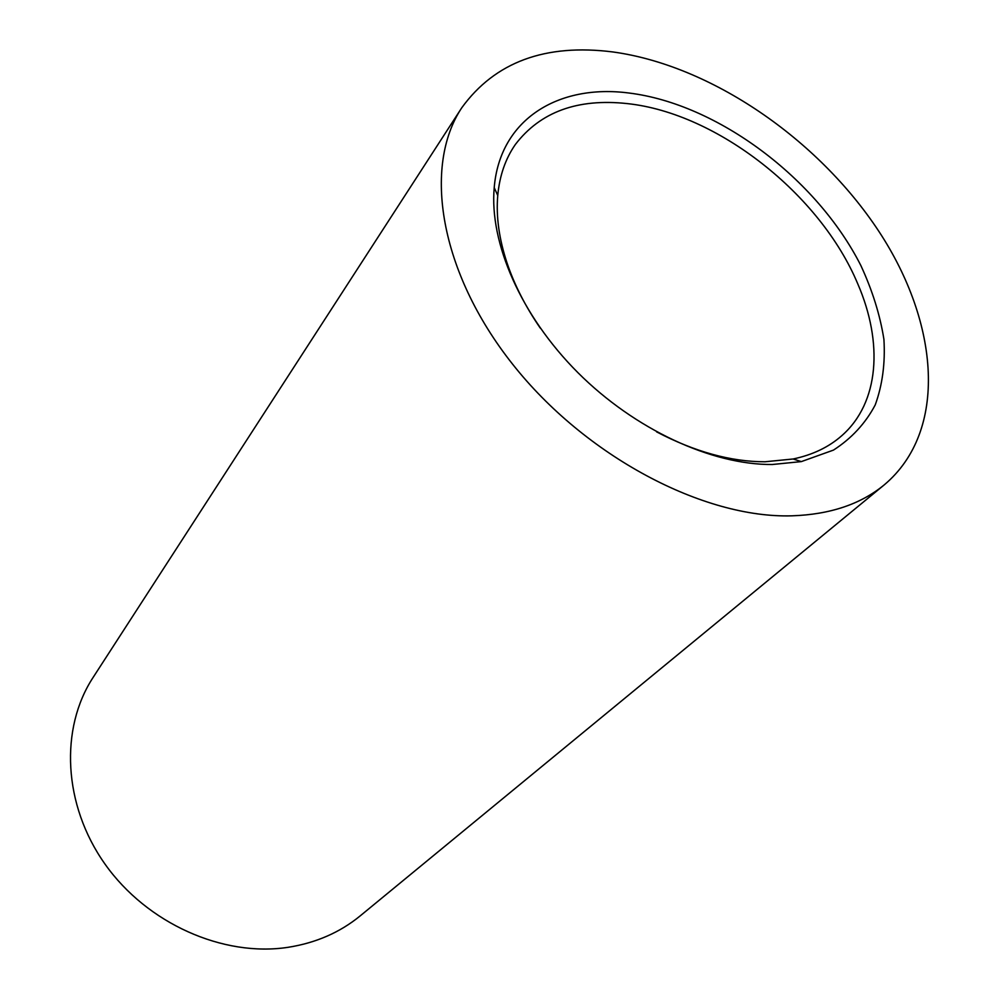 <?xml version="1.0" encoding="UTF-8"?>
<svg xmlns="http://www.w3.org/2000/svg" width="999" height="999" viewBox="0 0 999 999"><rect width="100%" height="100%" fill="white"/><g stroke="black" fill="none" stroke-linecap="round" stroke-linejoin="round"><path stroke-width="1.5" d="M540.222 328.034C525.462 306.518 514.41 284.852 507.055 263.024C499.063 238.873 495.954 216.371 497.752 195.517C499.587 175.699 505.469 158.679 515.384 144.455C540.347 111.851 577.634 98.227 627.26 103.596C717.457 113.149 820.454 194.405 857.804 283.953C883.316 342.807 879.282 402.822 841.807 435.664C828.82 447.14 812.574 454.92 793.094 458.991L764.984 461.775C730.831 461.763 694.705 451.798 656.605 431.868M628.758 92.994C717.519 103.809 816.795 178.421 860.876 265.572C872.402 290.459 880.082 315.06 883.915 339.36C885.364 363.062 882.467 384.915 875.236 404.895C865.484 423.376 851.56 438.436 833.466 450.099L801.348 461.6L772.215 464.51C711.588 464.935 634.74 429.47 577.784 372.527C520.866 315.509 489.223 242.707 494.218 187.612C499.862 119.356 558.241 83.829 628.758 92.994M792.02 515.821C703.458 518.593 585.177 456.218 512.45 363.986C439.46 271.778 422.814 166.483 461.75 107.792C494.98 62 545.379 43.382 612.924 51.96C710.838 65.372 817.919 138.873 878.783 231.231C939.447 323.289 948.188 431.019 884.34 484.79C860.801 504.183 830.019 514.522 792.02 515.821M884.34 484.79L360.239 915.846C339.96 932.454 315.884 942.944 287.999 947.327C223.102 957.254 147.053 923.563 105.032 864.135C62.9 804.719 59.84 728.283 93.069 677.497L461.75 107.792M793.094 458.991L801.348 461.6M497.752 195.517L494.218 187.612"/></g></svg>
